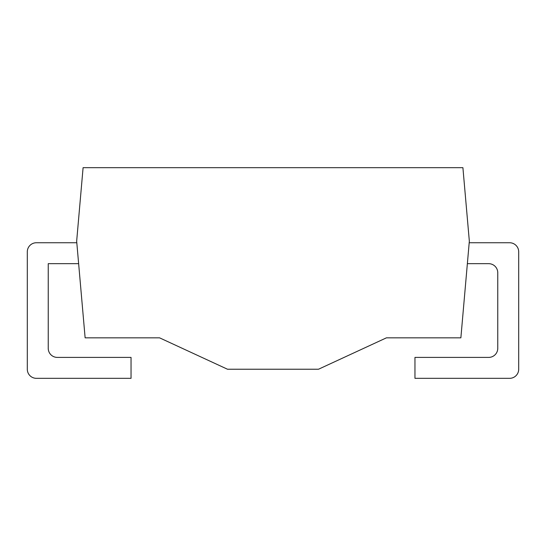 <?xml version="1.0" encoding="UTF-8"?>
<svg xmlns="http://www.w3.org/2000/svg" width="546" height="546" viewBox="0 0 546 546"><rect width="100%" height="100%" fill="white"/><g stroke="black" fill="none" stroke-linecap="round" stroke-linejoin="round"><path stroke-width="0.82" d="M469.335 241.148L462.906 167.67L83.094 167.67L76.665 241.148L85.128 337.837L159.575 337.837L227.498 369.233L318.502 369.233L386.425 337.837L460.872 337.837L469.335 241.148M76.809 242.745L36.398 242.745A9.098 9.098 0 0 0 27.3 251.843L27.3 369.233A9.098 9.098 0 0 0 36.398 378.33L131.04 378.33L131.04 357.405L57.33 357.405A9.098 9.098 0 0 1 48.232 348.3L48.232 263.67L78.638 263.67M467.362 263.67L488.67 263.67A9.098 9.098 0 0 1 497.768 272.775L497.768 348.3A9.098 9.098 0 0 1 488.67 357.405L414.96 357.405L414.96 378.33L509.602 378.33A9.098 9.098 0 0 0 518.7 369.233L518.7 251.843A9.098 9.098 0 0 0 509.602 242.745L469.191 242.745"/></g></svg>
